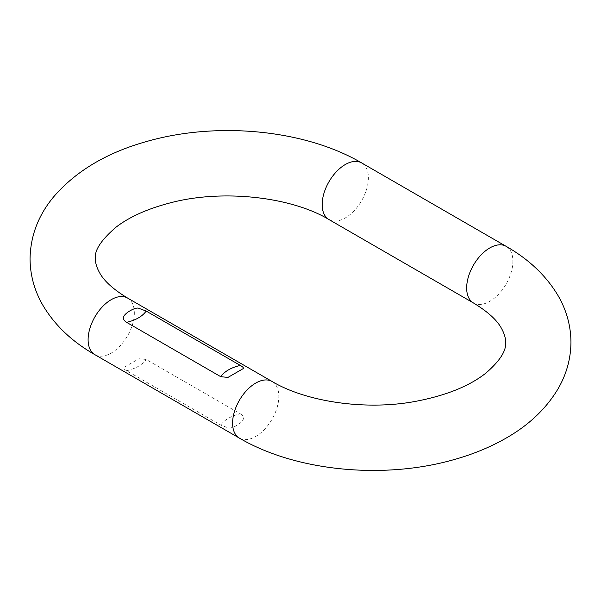 <?xml version="1.0" encoding="UTF-8"?>
<svg xmlns="http://www.w3.org/2000/svg" width="601" height="601" viewBox="0 0 601 601"><rect width="100%" height="100%" fill="white"/><g stroke="black" fill="none" stroke-linecap="round" stroke-linejoin="round"><path stroke-width="0.45" stroke-dasharray="3 2.25" d="M240.295 413.788C242.819 415.336 243.811 417.056 243.277 418.957C243.18 422.616 231.182 429.542 227.967 427.792L220.755 425.072L126.631 370.734C124.106 369.292 123.115 368.24 123.656 367.564L138.959 358.729L146.178 359.451L240.295 413.788C231.069 415.982 224.556 419.746 220.755 425.072M473.43 302.957A32.694 18.879 120 0 0 498.627 294.197A32.694 18.879 120 0 0 512.893 261.292A32.694 18.879 120 0 0 506.125 246.327M272.058 381.47A32.694 18.879 -60 0 1 278.826 396.435A32.694 18.879 -60 0 1 264.553 429.332A32.694 18.879 -60 0 1 239.363 438.091M328.942 219.538A32.694 18.879 120 0 0 354.139 210.778A32.694 18.879 120 0 0 368.405 177.873A32.694 18.879 120 0 0 361.637 162.909M127.57 298.051A32.694 18.879 -60 0 1 134.339 313.016A32.694 18.879 -60 0 1 120.065 345.913A32.694 18.879 -60 0 1 94.875 354.673M126.631 370.734C135.864 368.541 142.377 364.777 146.178 359.451"/><path stroke-width="0.9" d="M240.295 365.408C231.069 367.602 224.556 371.365 220.755 376.692L227.967 377.413L243.277 368.578C243.811 367.902 242.819 366.85 240.295 365.408L146.178 311.07L138.966 308.351M220.755 376.692L126.631 322.354C124.106 320.806 123.115 319.086 123.656 317.193C123.753 313.527 135.743 306.6 138.959 308.351M328.942 219.538A32.694 18.879 120 0 1 322.174 204.573A32.694 18.879 120 0 1 336.447 171.668A32.694 18.879 120 0 1 361.637 162.909L506.125 246.327A32.694 18.879 120 0 0 480.935 255.087A32.694 18.879 120 0 0 466.661 287.992A32.694 18.879 120 0 0 473.43 302.957C487.734 311.641 497.087 320.13 501.489 328.409C504.352 333.63 505.711 338.235 505.561 342.209C506.56 350.556 499.979 360.87 485.826 373.161C469.02 386.368 445.273 395.834 414.577 401.551C364.875 410.678 305.714 401.611 272.058 381.47L127.57 298.051C113.266 289.359 103.913 280.877 99.511 272.599C96.648 267.37 95.289 262.772 95.439 258.791C94.192 250.549 101.111 239.972 116.196 227.058C129.651 216.736 147.899 208.615 170.939 202.687C223.234 188.947 291.718 197.03 328.942 219.538L473.43 302.957M506.125 246.327C528.955 259.339 546.309 275.844 558.179 295.82C566.563 310.334 570.815 325.802 570.95 342.209C570.815 358.827 566.458 374.461 557.878 389.11C545.806 409.176 528.211 425.696 505.095 438.685C489.447 447.542 472.123 454.604 453.116 459.863C383.235 479.621 295.977 471.319 239.363 438.091A32.694 18.879 -60 0 1 232.595 423.127A32.694 18.879 -60 0 1 246.861 390.229A32.694 18.879 -60 0 1 272.058 381.47M239.363 438.091L94.875 354.673A32.694 18.879 -60 0 1 88.107 339.708A32.694 18.879 -60 0 1 102.373 306.81A32.694 18.879 -60 0 1 127.57 298.051M126.631 322.354C135.864 320.16 142.377 316.396 146.178 311.07M361.637 162.909C304.835 129.568 217.171 121.334 147.185 141.34C107.203 152.429 76.057 170.894 53.737 196.737C38.359 215.15 30.463 235.84 30.05 258.791C30.185 275.205 34.437 290.666 42.821 305.18C54.691 325.164 72.045 341.661 94.875 354.673"/></g></svg>
